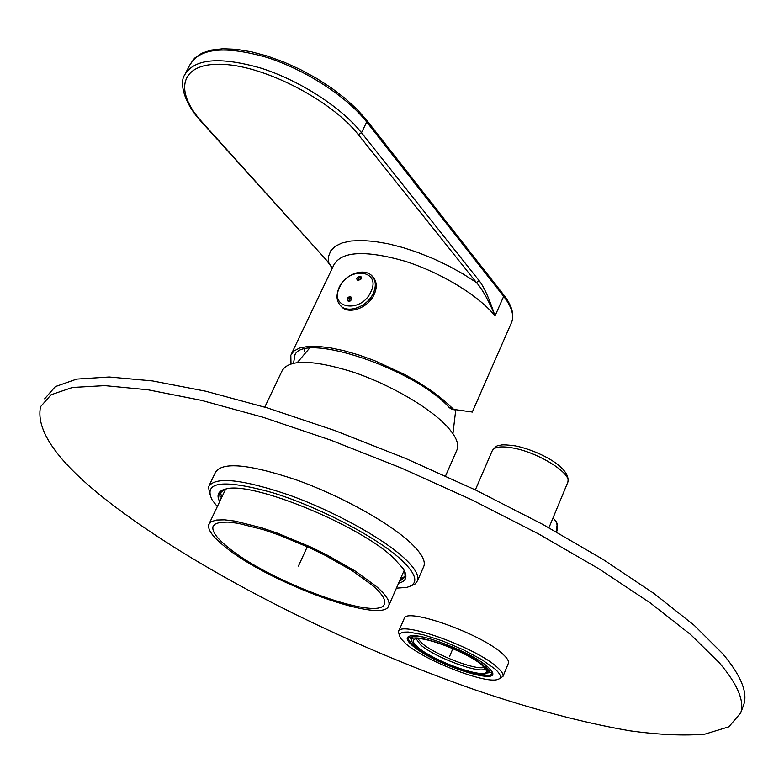 <?xml version="1.0" encoding="UTF-8"?>
<svg xmlns="http://www.w3.org/2000/svg" width="784" height="784" viewBox="0 0 784 784"><rect width="100%" height="100%" fill="white"/><g stroke="black" fill="none" stroke-linecap="round" stroke-linejoin="round"><path stroke-width="1.18" d="M225.126 546.84C268.667 582.943 384.699 625.289 388.844 605.444C390.148 601.22 386.042 594.919 376.526 586.559L355.27 571.095L326.409 554.68L310.288 546.83L277.438 533.179L261.876 527.867L235.053 521.105L224.655 519.841L216.698 520.027L211.366 521.605L208.769 524.516C207.427 529.612 212.876 537.06 225.126 546.84M372.694 585.55L352.418 570.83L324.948 555.219L309.611 547.751L278.379 534.786L263.571 529.729L238.062 523.3L228.164 522.095L220.588 522.271L215.512 523.781L213.032 526.544C211.758 531.385 216.913 538.441 228.507 547.722C269.912 582.13 380.652 622.535 384.513 603.611C385.757 599.574 381.818 593.547 372.694 585.55M456.68 450.545L457.17 449.418C459.14 443.685 455.808 436.08 447.174 426.584C429.661 407.533 389.579 384.238 352.29 371.812C312.297 359.552 288.914 359.199 282.122 370.754L264.767 407.131M472.301 412.051L453.72 409.415L443.401 399.967L432.386 391.441L419.548 382.964L405.279 374.811L374.448 360.591L358.915 355.015L344.009 350.703L330.221 347.812L318 346.391L307.7 346.479L299.615 348.027L293.951 350.967L290.825 355.172L290.991 363.747M454.945 409.895L452.152 409.375L449.389 407.729L452.26 408.258M293.569 363.09L294.97 354.711C304.79 331.965 415.363 369.186 449.389 407.729M304.104 349.301L305.182 352.633M185.739 72.804L189.885 64.896C199.401 48.069 224.979 45.55 266.619 57.33C305.515 69.668 346.979 96.716 366.696 121.99L503.661 296.372L495.027 315.903C492.656 309.719 484.169 290.815 476.368 282.485L358.396 134.721C332.083 100.94 265.923 66.258 223.332 64.366C180.34 61.965 173.088 90.513 202.115 122.108L328.712 262.66L332.377 268.03M291.442 353.888L333.896 264.855C341.599 251.311 365.001 250.008 404.113 260.954C440.5 272.264 478.867 295.637 495.027 315.903C492.793 309.337 486.119 289.335 479.2 280.76L361.502 132.731C341.648 107.604 300.047 80.585 261.092 68.159C219.412 56.281 193.864 58.643 184.456 75.254C179.869 81.928 182.594 101.459 201.243 121.638L202.115 122.108M340.893 305.917C347.635 315.393 368.255 308.288 374.242 294.255C376.888 288.247 376.918 283.073 374.311 278.751L372.812 276.919M350.33 296.313C346.891 297.646 346.303 299.4 348.566 301.585C352.026 300.252 352.614 298.488 350.33 296.313L351.575 297.891L351.516 299.488L350.458 300.88L348.566 301.585M360.513 276.223C356.759 277.213 355.858 278.614 357.827 280.407C361.581 279.408 362.482 278.016 360.513 276.223L361.434 277.556L361.14 278.967M358.778 280.368L357.827 280.407M357.925 280.29L357.279 279.712L360.464 276.889M358.102 280.241L361.365 278.3M348.831 301.272L347.841 300.36L347.89 298.763L348.949 297.361L350.438 296.94M349.037 301.281L349.35 298.88L351.467 297.695M482.278 665.41C468.822 652.719 420.038 634.207 414.305 639.489C412.257 640.871 413.452 643.448 417.882 647.241C434.571 662.225 491.235 681.443 486.129 670.144L482.278 665.41M416.667 646.898C430.622 659.295 475.574 676.974 485.374 673.819C489 672.829 488.393 670.144 483.571 665.773C465.608 648.946 401.339 628.376 412.756 642.811L416.667 646.898M486.688 673.309L489.255 671.565L485.08 664.93L482.483 662.813M422.331 636.912C415.755 635.883 412.09 636.353 411.335 638.313L411.943 640.998M719.438 662.911C737.499 684.216 744.594 700.876 740.733 712.872L728.826 726.827L704.924 734.128C683.873 735.921 658.746 734.804 629.552 730.766C583.041 722.672 531.738 709.099 475.672 690.067C345.901 644.928 205.614 574.75 116.13 507.542C60.505 465.725 35.309 432.111 40.543 406.7L51.097 394.744L72.412 387.472L104.801 385.63L148.068 389.805L201.321 400.34L262.944 417.235L330.593 440.079L401.31 468.019L471.811 499.829L538.735 534.012L599.045 568.91L650.279 602.925L690.714 634.638L719.438 662.911M44.629 398.831L55.301 386.62L76.724 379.093L109.201 376.996L152.517 380.926L205.78 391.226L267.383 407.925L334.974 430.602L405.593 458.434L475.966 490.196L542.744 524.378L602.906 559.345L653.974 593.478L694.252 625.367L722.828 653.846C740.782 675.338 747.789 692.194 743.84 704.414L742.938 706.874M209.122 485.551L215.463 472.36C222.048 461.551 249.018 464.059 296.362 479.906C340.648 495.704 389.119 522.614 410.728 542.969C421.263 552.985 425.663 560.678 423.928 566.058L423.478 567.097M410.336 586.138L415.099 583.982L417.578 580.67C419.244 575.456 414.756 567.9 404.123 558.022C382.318 537.912 333.651 511.07 289.296 495.106C241.893 479.073 214.983 476.27 208.554 486.727L209.691 494.714M396.42 588.157L406.553 587.402C419.097 584.256 417.323 575.025 401.232 559.698C376.977 537.295 318.5 506.729 271.921 492.499C222.891 479.044 202.978 481.562 212.19 500.045L217.325 506.582M219.677 501.652C216.139 494.871 218.334 490.617 226.262 488.922C252.115 481.151 359.738 525.211 393.313 557.718L402.927 568.312C408.023 576.279 406.582 581.238 398.605 583.178M404.74 571.477L405.152 576.975L399.272 581.65M220.392 500.153L219.618 493.587L224.508 489.324M220.578 491.901L221.558 497.713M400.35 579.18L405.367 576.113M400.399 579.062L401.702 578.7M221.029 496.37L221.607 497.595M398.625 631.375L404.083 618.811C404.613 606.463 482.376 634.04 503.034 654.297C507.248 658.158 509.032 661.147 508.395 663.244L508.248 663.607M499.036 678.924L502.985 676.367C503.602 674.338 501.78 671.408 497.536 667.586C476.682 647.613 398.831 619.752 398.458 631.767L399.438 635.648M405.906 643.86C424.673 660.373 484.159 683.766 497.291 679.591C502.074 678.297 501.309 674.769 495.008 668.997L482.052 659.785L463.54 649.867L442.676 640.989L423.115 634.687L408.199 632.012L403.29 632.178L400.33 633.325L399.419 635.393L400.555 638.284L405.906 643.86M487.893 666.988L491.49 670.869C503.524 687.058 433.376 664.362 412.58 645.742C406.465 640.499 405.563 637.265 409.865 636.049C420.479 632.296 473.232 653.131 487.893 666.988M491.921 671.574L491.97 673.133C490.676 682.394 431.269 661.039 413.55 645.193C409.562 641.822 407.837 639.234 408.346 637.441L409.611 636.108M409.238 636.324L411.512 640.165M487.677 672.986L492.019 671.996M488.422 672.603L491.656 672.221M409.336 636.745L411.277 639.362M298.439 566.068L307.299 546.693M452.887 648.613L449.673 656.208L452.887 648.613M366.559 120.06L366.696 121.99L361.502 132.731L358.396 134.721M503.446 294.549L503.661 296.372C511.531 306.603 514.235 315.129 511.776 321.94L511.188 323.282M201.449 121.863L328.712 262.66L328.614 256.231L330.799 250.704L335.287 246.235L342.02 242.971L350.86 241.021L361.62 240.482L374.056 241.374L387.845 243.716L402.613 247.46L417.96 252.507L433.444 258.72L448.624 265.933L463.07 273.93L476.368 282.485L479.2 280.76M371.273 275.292L373.37 277.673C375.957 281.975 375.948 287.12 373.331 293.098L373.292 293.187C367.108 307.7 345.548 314.551 339.384 304.143C336.375 300.115 336.277 294.588 339.09 287.571M370.93 291.726C381.622 270.068 348.89 265.815 339.609 287.307L339.58 287.375C328.604 308.749 361.346 313.747 370.891 291.795L370.93 291.726M417.901 638.735L421.782 643.115C434.512 654.542 476.055 670.712 484.257 667.331M416.216 638.872L420.547 644.83C434.542 657.413 481.366 674.74 485.335 668.654M475.349 489.892L492.166 450.918C494.077 446.811 501.064 445.841 513.128 448.017C538.686 452.525 572.349 473.83 567.792 482.307L567.636 482.699M553.916 518.959L555.895 521.34L557.13 524.957L556.091 531.748M388.844 605.444L404.191 570.399M445.547 475.957L457.17 449.418M209.21 523.585L225.694 489.03M213.454 525.672L213.032 526.544M309.396 348.38L297.361 362.482M452.927 433.689L455.739 410.022M189.885 64.896L194.51 58.241L201.713 53.253L211.278 50.068L222.94 48.745L236.435 49.323L251.399 51.793L267.393 56.076L283.935 62.073L300.517 69.58L316.618 78.371L331.72 88.151L345.362 98.617L357.161 109.456L366.775 120.334L503.661 294.813C511.736 305.25 514.441 314.286 511.776 321.94L472.272 412.1M332.328 268.128L328.075 262.385M374.311 278.751L373.37 277.673C366.51 266.55 345.352 273.263 339.109 287.532M361.434 277.556C361.865 278.536 360.738 279.427 358.063 280.241L357.416 279.937M351.193 297.293C352.359 298.616 351.585 299.939 348.88 301.272L348.566 301.174M412.443 635.755L411.453 638.029M490.206 669.262L489.255 671.565M548.927 527.769L567.792 482.307C571.438 467.499 538.628 450.653 515.421 445.89C499.036 443.783 501.378 445.488 498.849 445.577C497.438 445.145 495.204 446.929 492.166 450.918M556.601 532.032C558.032 527.054 557.669 523.281 555.493 520.703L553.004 517.95M740.733 712.872L743.84 704.414M423.928 566.058L417.578 580.67M219.618 493.587L220.108 492.558M508.395 663.244L502.985 676.367M490.372 672.682L491.401 672.29M410.159 638.441L409.748 637.441"/></g></svg>
